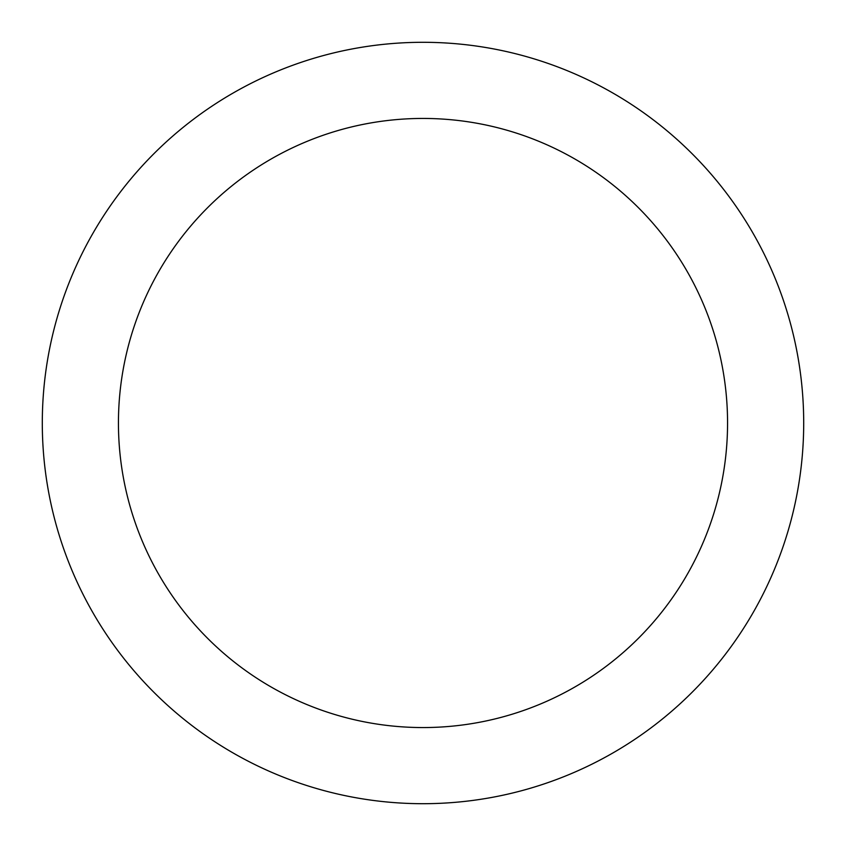 <?xml version="1.0" encoding="UTF-8"?>
<svg xmlns="http://www.w3.org/2000/svg" width="846" height="846" viewBox="0 0 846 846"><rect width="100%" height="100%" fill="white"/><g stroke="black" fill="none" stroke-linecap="round" stroke-linejoin="round"><path stroke-width="1.27" d="M727.56 423A304.56 304.56 0 0 0 423 118.44A304.56 304.56 0 0 0 118.44 423A304.56 304.56 0 0 0 423 727.56A304.56 304.56 0 0 0 727.56 423M803.7 423A380.7 380.7 0 0 0 423 42.3A380.7 380.7 0 0 0 42.3 423A380.7 380.7 0 0 0 423 803.7A380.7 380.7 0 0 0 803.7 423"/></g></svg>
